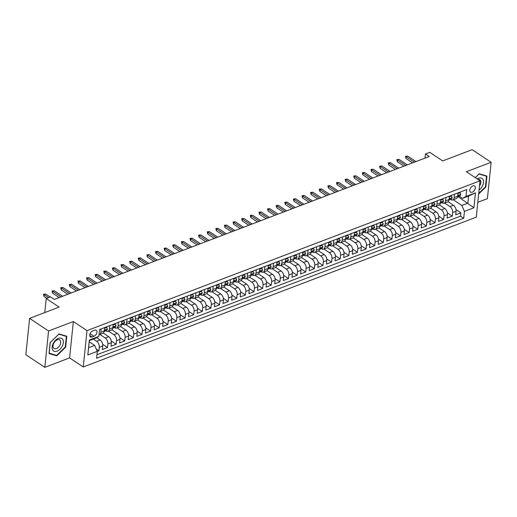 <?xml version="1.0" encoding="UTF-8"?>
<svg xmlns="http://www.w3.org/2000/svg" width="517" height="517" viewBox="0 0 517 517"><rect width="100%" height="100%" fill="white"/><g stroke="black" fill="none" stroke-linecap="round" stroke-linejoin="round"><path stroke-width="0.78" d="M472.874 185.9A3.69 2.262 123.6 0 0 470.076 188.938A3.69 2.262 123.6 0 0 470.509 192.117A3.69 2.262 123.6 0 0 472.228 192.188A3.69 2.262 123.6 0 0 475.026 189.151A3.69 2.262 123.6 0 0 474.593 185.971A3.69 2.262 123.6 0 0 472.874 185.9M477.805 202.302L487.395 198.644L491.15 162.28L472.183 149.665L442.668 160.916L429.769 152.334L425.459 153.976L425.032 158.105M83.25 366.98L476.267 217.179L480.028 180.814L87.005 330.615L83.25 366.98L69.595 357.893L73.349 321.529L48.572 330.977L44.817 367.335L69.595 357.893M44.817 367.335L25.85 354.72L29.605 318.356L59.125 307.104L46.233 298.522L44.779 312.572M48.572 330.977L29.605 318.356M97.274 351.457L98.902 350.836L96.298 349.104M96.582 337.646L100.091 339.986A4.608 2.766 69.1 0 1 102.715 345.931L102.347 349.518L107.517 347.547L102.65 344.309M103.258 333.071L108.706 336.696A4.608 2.766 -110.9 0 1 111.336 342.648L110.968 346.235L116.138 344.264L111.265 341.026M111.879 329.788L117.327 333.413A4.608 2.766 -110.9 0 1 119.957 339.365L119.582 342.952L124.759 340.981L119.886 337.737M120.5 326.505L125.948 330.13A4.608 2.766 -110.9 0 1 128.571 336.076L128.203 339.663L133.373 337.691L128.507 334.454M129.114 323.215L134.562 326.841A4.608 2.766 -110.9 0 1 137.192 332.793L136.824 336.38L141.994 334.409L137.121 331.171M137.735 319.933L143.183 323.558A4.608 2.766 -110.9 0 1 145.813 329.51L145.439 333.097L150.615 331.126L145.742 327.881M146.356 316.65L151.804 320.275A4.608 2.766 -110.9 0 1 154.428 326.221L154.06 329.807L159.23 327.836L154.363 324.598M154.971 313.36L160.419 316.986A4.608 2.766 -110.9 0 1 163.049 322.938L162.681 326.524L167.851 324.553L162.978 321.315M163.592 310.077L169.04 313.703A4.608 2.766 -110.9 0 1 171.67 319.655L171.295 323.241L176.471 321.27L171.599 318.026M172.213 306.794L177.661 310.42A4.608 2.766 -110.9 0 1 180.284 316.365L179.916 319.952L185.086 317.981L180.22 314.743M180.827 303.505L186.275 307.13A4.608 2.766 -110.9 0 1 188.905 313.082L188.537 316.669L193.707 314.698L188.834 311.46M189.448 300.222L194.896 303.847A4.608 2.766 -110.9 0 1 197.526 309.799L197.151 313.386L202.328 311.415L197.455 308.171M198.069 296.939L203.517 300.564A4.608 2.766 -110.9 0 1 206.141 306.51L205.772 310.097L210.942 308.126L206.076 304.888M206.684 293.65L212.132 297.275A4.608 2.766 -110.9 0 1 214.762 303.227L214.393 306.814L219.563 304.843L214.691 301.605M215.305 290.367L220.753 293.992A4.608 2.766 -110.9 0 1 223.383 299.944L223.008 303.531L228.184 301.56L223.312 298.315M223.926 287.084L229.374 290.709A4.608 2.766 -110.9 0 1 231.997 296.655L231.629 300.241L236.799 298.27L231.933 295.033M232.54 283.794L237.988 287.42A4.608 2.766 -110.9 0 1 240.618 293.372L240.25 296.958L245.42 294.987L240.547 291.75M241.161 280.511L246.609 284.137A4.608 2.766 -110.9 0 1 249.239 290.089L248.864 293.675L254.041 291.704L249.168 288.46M249.782 277.228L255.23 280.854A4.608 2.766 -110.9 0 1 257.854 286.799L257.485 290.386L262.655 288.415L257.789 285.177M258.397 273.939L263.844 277.564A4.608 2.766 -110.9 0 1 266.475 283.516L266.106 287.103L271.276 285.132L266.404 281.894M267.018 270.656L272.465 274.281A4.608 2.766 -110.9 0 1 275.096 280.233L274.721 283.82L279.897 281.849L275.025 278.605M275.639 267.373L281.086 270.998A4.608 2.766 -110.9 0 1 283.71 276.944L283.342 280.531L288.512 278.56L283.646 275.322M284.253 264.084L289.701 267.709A4.608 2.766 -110.9 0 1 292.331 273.661L291.963 277.248L297.133 275.277L292.26 272.039M292.874 260.801L298.322 264.426A4.608 2.766 -110.9 0 1 300.952 270.378L300.577 273.965L305.754 271.994L300.881 268.75M301.495 257.518L306.943 261.143A4.608 2.766 -110.9 0 1 309.567 267.089L309.198 270.675L314.368 268.704L309.502 265.467M310.11 254.228L315.557 257.854A4.608 2.766 -110.9 0 1 318.188 263.806L317.819 267.392L322.989 265.421L318.117 262.184M318.731 250.945L324.178 254.571A4.608 2.766 -110.9 0 1 326.809 260.523L326.434 264.109L331.61 262.138L326.738 258.894M327.351 247.662L332.799 251.288A4.608 2.766 -110.9 0 1 335.423 257.233L335.055 260.82L340.225 258.849L335.359 255.611M335.966 244.373L341.414 247.998A4.608 2.766 -110.9 0 1 344.044 253.95L343.676 257.537L348.846 255.566L343.973 252.328M344.587 241.09L350.035 244.715A4.608 2.766 -110.9 0 1 352.665 250.667L352.29 254.254L357.467 252.283L352.594 249.039M353.208 237.807L358.656 241.433A4.608 2.766 -110.9 0 1 361.28 247.378L360.911 250.965L366.081 248.994L361.215 245.756M361.822 234.518L367.27 238.143A4.608 2.766 -110.9 0 1 369.901 244.095L369.532 247.682L374.702 245.711L369.829 242.473M370.443 231.235L375.891 234.86A4.608 2.766 -110.9 0 1 378.522 240.812L378.147 244.399L383.323 242.428L378.45 239.184M379.064 227.952L384.512 231.577A4.608 2.766 -110.9 0 1 387.136 237.523L386.768 241.109L391.938 239.138L387.071 235.901M387.679 224.662L393.127 228.288A4.608 2.766 -110.9 0 1 395.757 234.24L395.389 237.826L400.559 235.855L395.686 232.618M396.3 221.379L401.748 225.005A4.608 2.766 -110.9 0 1 404.378 230.957L404.003 234.544L409.18 232.572L404.307 229.328M404.921 218.09L410.369 221.722A4.608 2.766 -110.9 0 1 412.993 227.667L412.624 231.254L417.794 229.283L412.928 226.045M413.535 214.807L418.983 218.433A4.608 2.766 -110.9 0 1 421.613 224.384L421.245 227.971L426.415 226L421.542 222.762M422.156 211.524L427.604 215.15A4.608 2.766 -110.9 0 1 430.234 221.102L429.86 224.688L435.036 222.717L430.163 219.473M430.777 208.235L436.225 211.867A4.608 2.766 -110.9 0 1 438.849 217.812L438.481 221.399L443.651 219.428L438.784 216.19M439.392 204.952L444.84 208.577A4.608 2.766 -110.9 0 1 447.47 214.529L447.102 218.116L452.272 216.145L447.399 212.907M454.54 194.211L454.184 197.617A4.608 2.766 69.1 0 1 452.795 199.911A4.608 2.766 69.1 0 1 450.746 199.53L450.533 199.388M445.919 197.494L445.564 200.906A4.608 2.766 69.1 0 1 444.174 203.194A4.608 2.766 69.1 0 1 442.125 202.819L441.912 202.677M437.298 200.783L436.949 204.189A4.608 2.766 69.1 0 1 435.553 206.477A4.608 2.766 69.1 0 1 433.504 206.102L433.298 205.96M428.683 204.066L428.328 207.472A4.608 2.766 69.1 0 1 426.939 209.766A4.608 2.766 69.1 0 1 424.89 209.385L424.677 209.249M420.062 207.349L419.707 210.762A4.608 2.766 69.1 0 1 418.318 213.049A4.608 2.766 69.1 0 1 416.269 212.674L416.056 212.532M411.442 210.639L411.093 214.044A4.608 2.766 69.1 0 1 409.697 216.332A4.608 2.766 69.1 0 1 407.648 215.957L407.441 215.815M402.827 213.922L402.472 217.327A4.608 2.766 69.1 0 1 401.082 219.622A4.608 2.766 69.1 0 1 399.034 219.24L398.82 219.105M394.206 217.205L393.851 220.617A4.608 2.766 69.1 0 1 392.461 222.905A4.608 2.766 69.1 0 1 390.413 222.53L390.199 222.388M385.585 220.494L385.236 223.9A4.608 2.766 69.1 0 1 383.84 226.188A4.608 2.766 69.1 0 1 381.792 225.813L381.585 225.67M376.971 223.777L376.615 227.183A4.608 2.766 69.1 0 1 375.226 229.477A4.608 2.766 69.1 0 1 373.177 229.096L372.964 228.96M368.35 227.06L367.994 230.472A4.608 2.766 69.1 0 1 366.605 232.76A4.608 2.766 69.1 0 1 364.556 232.385L364.343 232.243M359.729 230.349L359.38 233.755A4.608 2.766 69.1 0 1 357.984 236.043A4.608 2.766 69.1 0 1 355.935 235.668L355.728 235.526M351.114 233.632L350.759 237.038A4.608 2.766 69.1 0 1 349.369 239.332A4.608 2.766 69.1 0 1 347.321 238.951L347.107 238.815M342.493 236.915L342.138 240.327A4.608 2.766 69.1 0 1 340.748 242.615A4.608 2.766 69.1 0 1 338.7 242.24L338.486 242.098M333.872 240.205L333.523 243.61A4.608 2.766 69.1 0 1 332.127 245.898A4.608 2.766 69.1 0 1 330.079 245.523L329.872 245.381M325.258 243.488L324.902 246.893A4.608 2.766 69.1 0 1 323.513 249.188A4.608 2.766 69.1 0 1 321.464 248.806L321.251 248.671M316.637 246.771L316.281 250.183A4.608 2.766 69.1 0 1 314.892 252.47A4.608 2.766 69.1 0 1 312.843 252.096L312.63 251.953M308.016 250.06L307.667 253.466A4.608 2.766 69.1 0 1 306.271 255.753A4.608 2.766 69.1 0 1 304.222 255.379L304.015 255.236M299.401 253.343L299.046 256.749A4.608 2.766 69.1 0 1 297.656 259.043A4.608 2.766 69.1 0 1 295.608 258.662L295.394 258.526M290.78 256.626L290.425 260.038A4.608 2.766 69.1 0 1 289.035 262.326A4.608 2.766 69.1 0 1 286.987 261.951L286.773 261.809M282.159 259.915L281.81 263.321A4.608 2.766 69.1 0 1 280.414 265.609A4.608 2.766 69.1 0 1 278.366 265.234L278.159 265.092M273.545 263.198L273.189 266.604A4.608 2.766 69.1 0 1 271.8 268.898A4.608 2.766 69.1 0 1 269.751 268.517L269.538 268.381M264.924 266.481L264.568 269.893A4.608 2.766 69.1 0 1 263.179 272.181A4.608 2.766 69.1 0 1 261.13 271.806L260.917 271.664M256.303 269.771L255.954 273.176A4.608 2.766 69.1 0 1 254.558 275.464A4.608 2.766 69.1 0 1 252.509 275.089L252.302 274.947M247.688 273.054L247.333 276.459A4.608 2.766 69.1 0 1 245.943 278.753A4.608 2.766 69.1 0 1 243.895 278.372L243.681 278.236M239.067 276.337L238.712 279.749A4.608 2.766 69.1 0 1 237.322 282.036A4.608 2.766 69.1 0 1 235.274 281.662L235.061 281.519M230.446 279.626L230.097 283.032A4.608 2.766 69.1 0 1 228.701 285.319A4.608 2.766 69.1 0 1 226.653 284.945L226.446 284.802M221.832 282.909L221.476 286.315A4.608 2.766 69.1 0 1 220.087 288.609A4.608 2.766 69.1 0 1 218.038 288.228L217.825 288.092M213.211 286.192L212.855 289.604A4.608 2.766 69.1 0 1 211.466 291.892A4.608 2.766 69.1 0 1 209.417 291.517L209.204 291.375M204.59 289.481L204.241 292.887A4.608 2.766 69.1 0 1 202.845 295.175A4.608 2.766 69.1 0 1 200.796 294.8L200.59 294.658M195.975 292.764L195.62 296.17A4.608 2.766 69.1 0 1 194.23 298.464A4.608 2.766 69.1 0 1 192.182 298.083L191.969 297.947M187.354 296.047L186.999 299.459A4.608 2.766 69.1 0 1 185.609 301.747A4.608 2.766 69.1 0 1 183.561 301.372L183.348 301.23M178.733 299.337L178.384 302.742A4.608 2.766 69.1 0 1 176.988 305.03A4.608 2.766 69.1 0 1 174.94 304.655L174.733 304.513M170.119 302.619L169.763 306.025A4.608 2.766 69.1 0 1 168.374 308.319A4.608 2.766 69.1 0 1 166.325 307.938L166.112 307.802M161.498 305.902L161.142 309.315A4.608 2.766 69.1 0 1 159.753 311.602A4.608 2.766 69.1 0 1 157.704 311.228L157.491 311.085M152.877 309.192L152.528 312.598A4.608 2.766 69.1 0 1 151.132 314.885A4.608 2.766 69.1 0 1 149.083 314.51L148.877 314.368M144.262 312.475L143.907 315.881A4.608 2.766 69.1 0 1 142.518 318.175A4.608 2.766 69.1 0 1 140.469 317.793L140.256 317.658M135.641 315.758L135.286 319.17A4.608 2.766 69.1 0 1 133.897 321.458A4.608 2.766 69.1 0 1 131.848 321.083L131.635 320.941M127.02 319.047L126.671 322.453A4.608 2.766 69.1 0 1 125.276 324.741A4.608 2.766 69.1 0 1 123.227 324.366L123.02 324.224M118.406 322.33L118.05 325.742A4.608 2.766 69.1 0 1 116.661 328.03A4.608 2.766 69.1 0 1 114.612 327.649L114.399 327.513M109.785 325.613L109.43 329.025A4.608 2.766 69.1 0 1 108.04 331.313A4.608 2.766 69.1 0 1 105.991 330.938L105.778 330.796M46.233 298.522L50.543 296.881L54.33 299.401L429.252 156.496L425.459 153.976M92.058 337L93.958 336.276A3.574 2.191 123.6 0 0 96.666 333.329A3.574 2.191 123.6 0 0 96.252 330.253A3.574 2.191 123.6 0 0 94.585 330.182L92.692 330.906A3.574 2.191 123.6 0 0 89.977 333.846A3.574 2.191 123.6 0 0 90.397 336.929A3.574 2.191 123.6 0 0 92.058 337L89.687 335.417M462.547 198.366L465.991 196.454L466.702 189.577L99.542 329.523L98.831 336.399L95.386 338.312L89.357 340.613L88.62 347.689L94.656 345.388L97.286 351.34L96.576 358.216L463.736 218.271L464.447 211.395L461.817 205.443L467.853 203.142L468.583 196.066L462.547 198.366L459.154 196.105M465.991 196.454L475.472 192.841L473.927 207.782L464.447 211.395M97.286 351.34L87.806 354.953L89.351 340.012L98.831 336.399M444.626 203.019L450.016 206.606A4.608 2.766 69.1 0 1 452.64 212.558L452.272 216.145M448.013 201.669L453.461 205.294L450.016 206.606M436.005 206.309L441.395 209.896A4.608 2.766 69.1 0 1 444.025 215.841L443.651 219.428M427.385 209.592L432.774 213.178A4.608 2.766 69.1 0 1 435.404 219.13L435.036 222.717M418.77 212.875L424.16 216.461A4.608 2.766 69.1 0 1 426.784 222.413L426.415 226M410.149 216.164L415.539 219.751A4.608 2.766 69.1 0 1 418.169 225.696L417.794 229.283M401.528 219.447L406.918 223.034A4.608 2.766 69.1 0 1 409.548 228.986L409.18 232.572M392.914 222.73L398.303 226.317A4.608 2.766 69.1 0 1 400.927 232.269L400.559 235.855M384.293 226.019L389.682 229.606A4.608 2.766 69.1 0 1 392.313 235.552L391.938 239.138M375.672 229.302L381.061 232.889A4.608 2.766 69.1 0 1 383.692 238.841L383.323 242.428M367.057 232.585L372.447 236.172A4.608 2.766 69.1 0 1 375.071 242.124L374.702 245.711M358.436 235.875L363.826 239.461A4.608 2.766 69.1 0 1 366.456 245.407L366.081 248.994M349.815 239.158L355.205 242.744A4.608 2.766 69.1 0 1 357.835 248.696L357.467 252.283M341.201 242.441L346.59 246.027A4.608 2.766 69.1 0 1 349.214 251.979L348.846 255.566M332.58 245.73L337.969 249.317A4.608 2.766 69.1 0 1 340.6 255.262L340.225 258.849M323.959 249.013L329.348 252.6A4.608 2.766 69.1 0 1 331.979 258.552L331.61 262.138M315.344 252.296L320.734 255.883A4.608 2.766 69.1 0 1 323.358 261.835L322.989 265.421M306.723 255.585L312.113 259.172A4.608 2.766 69.1 0 1 314.743 265.118L314.368 268.704M298.102 258.868L303.492 262.455A4.608 2.766 69.1 0 1 306.122 268.407L305.754 271.994M289.488 262.151L294.877 265.738A4.608 2.766 69.1 0 1 297.501 271.69L297.133 275.277M280.867 265.441L286.256 269.027A4.608 2.766 69.1 0 1 288.887 274.973L288.512 278.56M272.246 268.724L277.635 272.31A4.608 2.766 69.1 0 1 280.266 278.262L279.897 281.849M263.631 272.007L269.021 275.593A4.608 2.766 69.1 0 1 271.645 281.545L271.276 285.132M255.01 275.296L260.4 278.883A4.608 2.766 69.1 0 1 263.03 284.828L262.655 288.415M246.389 278.579L251.779 282.166A4.608 2.766 69.1 0 1 254.409 288.118L254.041 291.704M237.775 281.862L243.164 285.449A4.608 2.766 69.1 0 1 245.788 291.401L245.42 294.987M229.154 285.151L234.544 288.738A4.608 2.766 69.1 0 1 237.174 294.684L236.799 298.27M220.533 288.434L225.923 292.021A4.608 2.766 69.1 0 1 228.553 297.973L228.184 301.56M211.918 291.717L217.308 295.304A4.608 2.766 69.1 0 1 219.932 301.256L219.563 304.843M203.297 295.007L208.687 298.593A4.608 2.766 69.1 0 1 211.317 304.539L210.942 308.126M194.676 298.29L200.066 301.876A4.608 2.766 69.1 0 1 202.696 307.828L202.328 311.415M186.062 301.573L191.452 305.159A4.608 2.766 69.1 0 1 194.075 311.111L193.707 314.698M177.441 304.862L182.831 308.449A4.608 2.766 69.1 0 1 185.461 314.394L185.086 317.981M168.82 308.145L174.21 311.732A4.608 2.766 69.1 0 1 176.84 317.684L176.471 321.27M160.205 311.428L165.595 315.015A4.608 2.766 69.1 0 1 168.219 320.967L167.851 324.553M151.584 314.717L156.974 318.304A4.608 2.766 69.1 0 1 159.604 324.249L159.23 327.836M142.963 318L148.353 321.587A4.608 2.766 69.1 0 1 150.983 327.539L150.615 331.126M134.349 321.283L139.739 324.87A4.608 2.766 69.1 0 1 142.362 330.822L141.994 334.409M125.728 324.573L131.118 328.159A4.608 2.766 69.1 0 1 133.748 334.105L133.373 337.691M117.107 327.856L122.497 331.442A4.608 2.766 69.1 0 1 125.127 337.394L124.759 340.981M108.492 331.138L113.882 334.725A4.608 2.766 69.1 0 1 116.506 340.677L116.138 344.264M99.871 334.428L105.261 338.015A4.608 2.766 69.1 0 1 107.891 343.96L107.517 347.547M93.331 339.094L96.64 341.298A4.608 2.766 69.1 0 1 99.27 347.25L98.902 350.836M96.931 354.746L460.55 216.151L460.893 212.862L456.02 209.618M453.461 205.294A4.608 2.766 -110.9 0 1 456.091 211.246L455.716 214.833L460.893 212.862M104.615 327.584L104.26 330.996A4.608 2.766 69.1 0 1 102.87 333.284L99.419 334.596A4.608 2.766 69.1 0 1 99.005 334.699M101.164 328.902L100.815 332.308A4.608 2.766 69.1 0 1 99.419 334.596M108.04 331.313L111.485 330.001A4.608 2.766 -110.9 0 0 112.88 327.713L113.229 324.301M116.661 328.03L120.106 326.712A4.608 2.766 -110.9 0 0 121.501 324.424L121.85 321.018M125.276 324.741L128.727 323.429A4.608 2.766 -110.9 0 0 130.116 321.141L130.471 317.729M133.897 321.458L137.341 320.146A4.608 2.766 -110.9 0 0 138.737 317.858L139.086 314.446M142.518 318.175L145.962 316.856A4.608 2.766 -110.9 0 0 147.358 314.569L147.707 311.163M151.132 314.885L154.583 313.573A4.608 2.766 -110.9 0 0 155.972 311.286L156.328 307.873M159.753 311.602L163.198 310.29A4.608 2.766 -110.9 0 0 164.593 307.996L164.942 304.591M168.374 308.319L171.818 307.001A4.608 2.766 -110.9 0 0 173.214 304.713L173.563 301.308M176.988 305.03L180.439 303.718A4.608 2.766 -110.9 0 0 181.829 301.43L182.184 298.018M185.609 301.747L189.054 300.435A4.608 2.766 -110.9 0 0 190.45 298.141L190.799 294.735M194.23 298.464L197.675 297.146A4.608 2.766 -110.9 0 0 199.071 294.858L199.42 291.452M202.845 295.175L206.296 293.863A4.608 2.766 -110.9 0 0 207.685 291.575L208.041 288.163M211.466 291.892L214.91 290.58A4.608 2.766 -110.9 0 0 216.306 288.286L216.655 284.88M220.087 288.609L223.531 287.29A4.608 2.766 -110.9 0 0 224.927 285.003L225.276 281.597M228.701 285.319L232.152 284.007A4.608 2.766 -110.9 0 0 233.542 281.72L233.897 278.308M237.322 282.036L240.767 280.725A4.608 2.766 -110.9 0 0 242.163 278.43L242.512 275.025M245.943 278.753L249.388 277.435A4.608 2.766 -110.9 0 0 250.784 275.147L251.133 271.742M254.558 275.464L258.009 274.152A4.608 2.766 -110.9 0 0 259.398 271.864L259.754 268.452M263.179 272.181L266.623 270.869A4.608 2.766 -110.9 0 0 268.019 268.575L268.368 265.169M271.8 268.898L275.244 267.58A4.608 2.766 -110.9 0 0 276.64 265.292L276.989 261.886M280.414 265.609L283.865 264.297A4.608 2.766 -110.9 0 0 285.255 262.009L285.61 258.597M289.035 262.326L292.48 261.014A4.608 2.766 -110.9 0 0 293.876 258.72L294.225 255.314M297.656 259.043L301.101 257.724A4.608 2.766 -110.9 0 0 302.497 255.437L302.846 252.031M306.271 255.753L309.722 254.442A4.608 2.766 -110.9 0 0 311.111 252.154L311.467 248.742M314.892 252.47L318.336 251.159A4.608 2.766 -110.9 0 0 319.732 248.864L320.081 245.459M323.513 249.188L326.957 247.869A4.608 2.766 -110.9 0 0 328.353 245.581L328.702 242.176M332.127 245.898L335.578 244.586A4.608 2.766 -110.9 0 0 336.968 242.299L337.323 238.886M340.748 242.615L344.193 241.303A4.608 2.766 -110.9 0 0 345.589 239.009L345.938 235.603M349.369 239.332L352.814 238.014A4.608 2.766 -110.9 0 0 354.21 235.726L354.559 232.32M357.984 236.043L361.435 234.731A4.608 2.766 -110.9 0 0 362.824 232.443L363.18 229.031M366.605 232.76L370.056 231.448A4.608 2.766 -110.9 0 0 371.445 229.154L371.794 225.748M375.226 229.477L378.67 228.159A4.608 2.766 -110.9 0 0 380.066 225.871L380.415 222.465M383.84 226.188L387.291 224.876A4.608 2.766 -110.9 0 0 388.681 222.588L389.036 219.176M392.461 222.905L395.912 221.593A4.608 2.766 -110.9 0 0 397.302 219.298L397.651 215.893M401.082 219.622L404.527 218.303A4.608 2.766 -110.9 0 0 405.923 216.016L406.272 212.61M409.697 216.332L413.148 215.02A4.608 2.766 -110.9 0 0 414.537 212.733L414.892 209.32M418.318 213.049L421.769 211.737A4.608 2.766 -110.9 0 0 423.158 209.443L423.507 206.037M426.939 209.766L430.383 208.448A4.608 2.766 -110.9 0 0 431.779 206.16L432.128 202.754M435.553 206.477L439.004 205.165A4.608 2.766 -110.9 0 0 440.394 202.877L440.749 199.465M444.174 203.194L447.625 201.882A4.608 2.766 -110.9 0 0 449.014 199.588L449.363 196.182M452.795 199.911L456.24 198.593A4.608 2.766 -110.9 0 0 457.635 196.305L457.984 192.899M89.234 341.782L94.656 345.388M73.349 321.529L87.005 330.615M491.15 162.28L466.373 171.728L480.028 180.814M457.92 196.531L473.927 207.782M453.241 199.736L461.817 205.443M460.55 216.151L463.736 218.271M89.357 340.613L89.351 340.012M88.62 347.689L87.806 354.953M475.472 192.841L468.583 196.066M56.767 355.838L65.653 347.191L66.783 336.237L59.028 333.937L50.149 342.577L49.018 353.531L56.767 355.838L55.662 355.101M478.664 194.004L485.818 187.038L486.949 176.09L479.201 173.783L475.246 177.635M65.265 346.933L65.653 347.191M485.431 186.786L485.818 187.038M48.604 297.618L44.152 294.658L43.971 296.428L43.473 294.263L44.152 294.658L45.703 294.063L50.155 297.023M43.971 296.428L46.795 298.303M43.473 294.263L45.703 294.063M58.408 338.396A7.49 4.588 123.6 0 0 52.146 346.92A7.49 4.588 123.6 0 0 57.09 351.172A7.49 4.588 123.6 0 0 63.352 342.648A7.49 4.588 123.6 0 0 58.408 338.396M57.303 339.811A5.131 3.141 123.6 0 0 53.413 344.038A5.131 3.141 123.6 0 0 54.007 348.458A5.131 3.141 123.6 0 0 56.398 348.561A5.131 3.141 123.6 0 0 60.289 344.335A5.131 3.141 123.6 0 0 59.688 339.915A5.131 3.141 123.6 0 0 57.303 339.811M65.258 347.017L56.65 355.392L49.141 353.163L50.239 342.551L58.841 334.176L66.35 336.405L65.258 347.017M65.549 335.876L66.35 336.405M479.078 190.01A7.49 4.588 123.6 0 0 482.439 185.978A7.49 4.588 123.6 0 0 482.788 179.089A7.49 4.588 123.6 0 0 477.217 178.94M479.492 185.984A5.131 3.141 123.6 0 0 480.112 184.957A5.131 3.141 123.6 0 0 479.86 179.767A5.131 3.141 123.6 0 0 478.038 179.496M485.721 175.722L486.523 176.258L485.424 186.87L478.729 193.39M475.278 177.654L479.013 174.022L486.523 176.258M104.544 328.263L106.735 327.429L107.394 329.064A3.057 1.829 69.1 0 1 106.476 330.531L104.835 331.158A3.057 1.829 -110.9 0 0 105.584 330.363L105.526 330.033M104.266 331.229L104.415 331.229A3.057 1.829 -110.9 0 0 104.835 331.158M105.138 330.066L105.584 330.363L104.55 330.757A3.057 1.829 69.1 0 1 104.227 331.268M61.012 296.855L52.773 291.375L52.592 293.139L52.088 290.981L52.773 291.375L54.324 290.78L62.563 296.267M52.592 293.139L59.209 297.546M52.088 290.981L54.324 290.78M106.735 327.429L106.114 327.015M113.165 324.973L115.356 324.14L116.008 325.781A3.057 1.829 69.1 0 1 115.097 327.248L113.456 327.868A3.057 1.829 -110.9 0 0 114.205 327.08L114.147 326.75M112.88 327.94L113.029 327.946A3.057 1.829 -110.9 0 0 113.456 327.868M113.759 326.776L114.205 327.08L113.171 327.474A3.057 1.829 69.1 0 1 112.842 327.985M69.633 293.572L61.394 288.085L61.206 289.856L60.709 287.691L61.394 288.085L62.945 287.497L71.184 292.977M61.206 289.856L67.824 294.257M60.709 287.691L62.945 287.497M115.356 324.14L114.735 323.732M121.779 321.69L123.97 320.857L124.629 322.492A3.057 1.829 69.1 0 1 123.712 323.959L122.077 324.586A3.057 1.829 -110.9 0 0 122.82 323.791L122.768 323.468M121.501 324.657L121.65 324.657A3.057 1.829 -110.9 0 0 122.077 324.586M122.374 323.493L122.82 323.791L121.786 324.185A3.057 1.829 69.1 0 1 121.463 324.695M78.248 290.283L70.008 284.802L69.827 286.573L69.33 284.408L70.008 284.802L71.559 284.208L79.805 289.694M69.827 286.573L76.445 290.974M69.33 284.408L71.559 284.208M123.97 320.857L123.35 320.443M130.4 318.407L132.591 317.574L133.25 319.209A3.057 1.829 69.1 0 1 132.333 320.676L130.691 321.303A3.057 1.829 -110.9 0 0 131.441 320.508L131.383 320.178M130.122 321.374L130.271 321.374A3.057 1.829 -110.9 0 0 130.691 321.303M130.995 320.21L131.441 320.508L130.407 320.902A3.057 1.829 69.1 0 1 130.084 321.412M86.869 287L78.629 281.519L78.448 283.284L77.944 281.125L78.629 281.519L80.18 280.925L88.42 286.412M78.448 283.284L85.066 287.691M77.944 281.125L80.18 280.925M132.591 317.574L131.971 317.16M139.021 315.118L141.212 314.284L141.865 315.926A3.057 1.829 69.1 0 1 140.954 317.393L139.312 318.013A3.057 1.829 -110.9 0 0 140.062 317.225L140.004 316.895M138.737 318.084L138.886 318.091A3.057 1.829 -110.9 0 0 139.312 318.013M139.616 316.921L140.062 317.225L139.028 317.619A3.057 1.829 69.1 0 1 138.698 318.129M95.49 283.717L87.25 278.23L87.063 280.001L86.565 277.836L87.25 278.23L88.801 277.642L97.041 283.122M87.063 280.001L93.68 284.402M86.565 277.836L88.801 277.642M141.212 314.284L140.592 313.877M147.636 311.835L149.827 311.001L150.486 312.636A3.057 1.829 69.1 0 1 149.568 314.103L147.933 314.73A3.057 1.829 -110.9 0 0 148.676 313.935L148.625 313.612M147.358 314.801L147.507 314.801A3.057 1.829 -110.9 0 0 147.933 314.73M148.23 313.638L148.676 313.935L147.642 314.33A3.057 1.829 69.1 0 1 147.319 314.84M104.104 280.427L95.865 274.947L95.684 276.718L95.186 274.553L95.865 274.947L97.416 274.353L105.662 279.839M95.684 276.718L102.301 281.119M95.186 274.553L97.416 274.353M149.827 311.001L149.206 310.588M156.257 308.552L158.448 307.718L159.107 309.353A3.057 1.829 69.1 0 1 158.189 310.82L156.548 311.447A3.057 1.829 -110.9 0 0 157.297 310.652L157.239 310.323M155.979 311.518L156.128 311.518A3.057 1.829 -110.9 0 0 156.548 311.447M156.851 310.355L157.297 310.652L156.263 311.047A3.057 1.829 69.1 0 1 155.94 311.557M112.725 277.144L104.486 271.664L104.305 273.428L103.801 271.27L104.486 271.664L106.037 271.07L114.276 276.556M104.305 273.428L110.922 277.836M103.801 271.27L106.037 271.07M158.448 307.718L157.827 307.305M164.878 305.263L167.069 304.429L167.721 306.07A3.057 1.829 69.1 0 1 166.81 307.537L165.169 308.158A3.057 1.829 -110.9 0 0 165.918 307.369L165.86 307.04M164.593 308.229L164.742 308.235A3.057 1.829 -110.9 0 0 165.169 308.158M165.472 307.066L165.918 307.369L164.884 307.764A3.057 1.829 69.1 0 1 164.555 308.274M121.346 273.861L113.107 268.375L112.919 270.145L112.422 267.98L113.107 268.375L114.658 267.787L122.897 273.267M112.919 270.145L119.537 274.546M112.422 267.98L114.658 267.787M167.069 304.429L166.448 304.022M173.492 301.98L175.683 301.146L176.342 302.781A3.057 1.829 69.1 0 1 175.425 304.248L173.79 304.875A3.057 1.829 -110.9 0 0 174.533 304.08L174.481 303.757M173.214 304.946L173.363 304.946A3.057 1.829 -110.9 0 0 173.79 304.875M174.087 303.783L174.533 304.08L173.499 304.474A3.057 1.829 69.1 0 1 173.176 304.985M129.961 270.572L121.721 265.092L121.54 266.862L121.043 264.698L121.721 265.092L123.272 264.497L131.518 269.984M121.54 266.862L128.158 271.263M121.043 264.698L123.272 264.497M175.683 301.146L175.063 300.732M182.113 298.697L184.304 297.863L184.963 299.498A3.057 1.829 69.1 0 1 184.046 300.965L182.404 301.592A3.057 1.829 -110.9 0 0 183.154 300.797L183.096 300.467M181.835 301.663L181.984 301.663A3.057 1.829 -110.9 0 0 182.404 301.592M182.708 300.5L183.154 300.797L182.12 301.191A3.057 1.829 69.1 0 1 181.797 301.702M138.582 267.289L130.342 261.809L130.161 263.573L129.657 261.408L130.342 261.809L131.893 261.214L140.133 266.701M130.161 263.573L136.779 267.98M129.657 261.408L131.893 261.214M184.304 297.863L183.684 297.449M190.734 295.407L192.925 294.574L193.578 296.215A3.057 1.829 69.1 0 1 192.667 297.682L191.025 298.303A3.057 1.829 -110.9 0 0 191.775 297.514L191.717 297.185M190.45 298.374L190.599 298.38A3.057 1.829 -110.9 0 0 191.025 298.303M191.329 297.21L191.775 297.514L190.741 297.908A3.057 1.829 69.1 0 1 190.411 298.419M147.203 264.006L138.963 258.519L138.776 260.29L138.278 258.125L138.963 258.519L140.514 257.931L148.754 263.411M138.776 260.29L145.393 264.691M138.278 258.125L140.514 257.931M192.925 294.574L192.305 294.167M199.349 292.124L201.54 291.291L202.199 292.926A3.057 1.829 69.1 0 1 201.281 294.393L199.646 295.02A3.057 1.829 -110.9 0 0 200.389 294.225L200.338 293.895M199.071 295.091L199.219 295.091A3.057 1.829 -110.9 0 0 199.646 295.02M199.943 293.927L200.389 294.225L199.355 294.619A3.057 1.829 69.1 0 1 199.032 295.129M155.817 260.717L147.578 255.236L147.397 257.007L146.899 254.842L147.578 255.236L149.129 254.642L157.375 260.129M147.397 257.007L154.014 261.408M146.899 254.842L149.129 254.642M201.54 291.291L200.919 290.877M207.97 288.841L210.16 288.008L210.82 289.643A3.057 1.829 69.1 0 1 209.902 291.11L208.267 291.737A3.057 1.829 -110.9 0 0 209.01 290.942L208.952 290.612M207.692 291.808L207.84 291.808A3.057 1.829 -110.9 0 0 208.267 291.737M208.564 290.644L209.01 290.942L207.976 291.336A3.057 1.829 69.1 0 1 207.653 291.846M164.438 257.434L156.199 251.953L156.018 253.718L155.514 251.553L156.199 251.953L157.75 251.359L165.989 256.846M156.018 253.718L162.635 258.125M155.514 251.553L157.75 251.359M210.16 288.008L209.54 287.594M216.591 285.552L218.781 284.718L219.434 286.353A3.057 1.829 69.1 0 1 218.523 287.827L216.882 288.447A3.057 1.829 -110.9 0 0 217.631 287.659L217.573 287.329M216.306 288.518L216.455 288.525A3.057 1.829 -110.9 0 0 216.882 288.447M217.185 287.355L217.631 287.659L216.597 288.053A3.057 1.829 69.1 0 1 216.268 288.564M173.059 254.151L164.82 248.664L164.632 250.435L164.135 248.27L164.82 248.664L166.371 248.076L174.61 253.556M164.632 250.435L171.25 254.836M164.135 248.27L166.371 248.076M218.781 284.718L218.161 284.311M225.205 282.269L227.396 281.435L228.055 283.07A3.057 1.829 69.1 0 1 227.137 284.537L225.502 285.164A3.057 1.829 -110.9 0 0 226.246 284.369L226.194 284.04M224.927 285.235L225.076 285.235A3.057 1.829 -110.9 0 0 225.502 285.164M225.8 284.072L226.246 284.369L225.212 284.764A3.057 1.829 69.1 0 1 224.889 285.274M181.674 250.861L173.434 245.381L173.253 247.152L172.756 244.987L173.434 245.381L174.985 244.787L183.231 250.273M173.253 247.152L179.871 251.553M172.756 244.987L174.985 244.787M227.396 281.435L226.782 281.022M233.826 278.986L236.017 278.152L236.676 279.787A3.057 1.829 69.1 0 1 235.758 281.254L234.123 281.875A3.057 1.829 -110.9 0 0 234.867 281.086L234.808 280.757M233.548 281.952L233.697 281.952A3.057 1.829 -110.9 0 0 234.123 281.875M234.421 280.789L234.867 281.086L233.833 281.481A3.057 1.829 69.1 0 1 233.51 281.991M190.295 247.578L182.055 242.098L181.874 243.862L181.37 241.697L182.055 242.098L183.606 241.504L191.846 246.99M181.874 243.862L188.492 248.27M181.37 241.697L183.606 241.504M236.017 278.152L235.397 277.739M242.447 275.697L244.638 274.863L245.291 276.498A3.057 1.829 69.1 0 1 244.379 277.972L242.738 278.592A3.057 1.829 -110.9 0 0 243.488 277.803L243.429 277.474M242.163 278.663L242.311 278.669A3.057 1.829 -110.9 0 0 242.738 278.592M243.042 277.5L243.488 277.803L242.454 278.198A3.057 1.829 69.1 0 1 242.124 278.708M198.916 244.295L190.676 238.809L190.489 240.579L189.991 238.415L190.676 238.809L192.227 238.221L200.467 243.701M190.489 240.579L197.106 244.98M189.991 238.415L192.227 238.221M244.638 274.863L244.018 274.449M251.062 272.414L253.252 271.58L253.912 273.215A3.057 1.829 69.1 0 1 252.994 274.682L251.359 275.309A3.057 1.829 -110.9 0 0 252.102 274.514L252.05 274.184M250.784 275.38L250.932 275.38A3.057 1.829 -110.9 0 0 251.359 275.309M251.656 274.217L252.102 274.514L251.068 274.908A3.057 1.829 69.1 0 1 250.745 275.419M207.53 241.006L199.291 235.526L199.11 237.297L198.612 235.132L199.291 235.526L200.842 234.931L209.088 240.418M199.11 237.297L205.727 241.697M198.612 235.132L200.842 234.931M253.252 271.58L252.639 271.166M259.683 269.131L261.873 268.297L262.533 269.932A3.057 1.829 69.1 0 1 261.615 271.399L259.98 272.02A3.057 1.829 -110.9 0 0 260.723 271.231L260.665 270.902M259.405 272.097L259.553 272.097A3.057 1.829 -110.9 0 0 259.98 272.02M260.277 270.934L260.723 271.231L259.689 271.625A3.057 1.829 69.1 0 1 259.366 272.136M216.151 237.723L207.912 232.243L207.731 234.007L207.227 231.842L207.912 232.243L209.463 231.648L217.702 237.135M207.731 234.007L214.348 238.415M207.227 231.842L209.463 231.648M261.873 268.297L261.253 267.884M268.304 265.841L270.494 265.008L271.147 266.643A3.057 1.829 69.1 0 1 270.236 268.116L268.594 268.737A3.057 1.829 -110.9 0 0 269.344 267.942L269.286 267.619M268.019 268.808L268.168 268.814A3.057 1.829 -110.9 0 0 268.594 268.737M268.898 267.644L269.344 267.942L268.31 268.336A3.057 1.829 69.1 0 1 267.98 268.853M224.772 234.44L216.533 228.953L216.345 230.724L215.847 228.559L216.533 228.953L218.084 228.365L226.323 233.846M216.345 230.724L222.963 235.125M215.847 228.559L218.084 228.365M270.494 265.008L269.874 264.594M276.918 262.558L279.109 261.725L279.768 263.36A3.057 1.829 69.1 0 1 278.85 264.827L277.215 265.454A3.057 1.829 -110.9 0 0 277.959 264.659L277.907 264.329M276.64 265.525L276.789 265.525A3.057 1.829 -110.9 0 0 277.215 265.454M277.513 264.361L277.959 264.659L276.925 265.053A3.057 1.829 69.1 0 1 276.601 265.564M233.387 231.151L225.147 225.67L224.966 227.441L224.468 225.276L225.147 225.67L226.698 225.076L234.944 230.563M224.966 227.441L231.584 231.842M224.468 225.276L226.698 225.076M279.109 261.725L278.495 261.311M285.539 259.275L287.73 258.442L288.389 260.077A3.057 1.829 69.1 0 1 287.471 261.544L285.836 262.164A3.057 1.829 -110.9 0 0 286.58 261.376L286.521 261.046M285.261 262.242L285.41 262.242A3.057 1.829 -110.9 0 0 285.836 262.164M286.134 261.079L286.58 261.376L285.546 261.77A3.057 1.829 69.1 0 1 285.222 262.281M242.008 227.868L233.768 222.388L233.587 224.152L233.083 221.987L233.768 222.388L235.319 221.793L243.559 227.28M233.587 224.152L240.205 228.559M233.083 221.987L235.319 221.793M287.73 258.442L287.109 258.028M294.16 255.986L296.351 255.152L297.004 256.787A3.057 1.829 69.1 0 1 296.092 258.261L294.451 258.881A3.057 1.829 -110.9 0 0 295.201 258.086L295.142 257.763M293.876 258.952L294.024 258.959A3.057 1.829 -110.9 0 0 294.451 258.881M294.755 257.789L295.201 258.086L294.167 258.481A3.057 1.829 69.1 0 1 293.837 258.998M250.629 224.585L242.389 219.098L242.202 220.869L241.704 218.704L242.389 219.098L243.94 218.51L252.18 223.99M242.202 220.869L248.819 225.27M241.704 218.704L243.94 218.51M296.351 255.152L295.73 254.739M302.775 252.703L304.965 251.869L305.625 253.504A3.057 1.829 69.1 0 1 304.707 254.971L303.072 255.598A3.057 1.829 -110.9 0 0 303.815 254.803L303.763 254.474M302.497 255.669L302.645 255.669A3.057 1.829 -110.9 0 0 303.072 255.598M303.369 254.506L303.815 254.803L302.781 255.198A3.057 1.829 69.1 0 1 302.458 255.708M259.25 221.295L251.003 215.815L250.823 217.586L250.325 215.421L251.003 215.815L252.554 215.221L260.801 220.707M250.823 217.586L257.44 221.987M250.325 215.421L252.554 215.221M304.965 251.869L304.351 251.456M311.396 249.42L313.586 248.587L314.246 250.222A3.057 1.829 69.1 0 1 313.328 251.689L311.693 252.309A3.057 1.829 -110.9 0 0 312.436 251.52L312.378 251.191M311.118 252.386L311.266 252.386A3.057 1.829 -110.9 0 0 311.693 252.309M311.99 251.223L312.436 251.52L311.402 251.915A3.057 1.829 69.1 0 1 311.079 252.425M267.864 218.012L259.624 212.532L259.444 214.297L258.939 212.132L259.624 212.532L261.175 211.938L269.415 217.424M259.444 214.297L266.061 218.704M258.939 212.132L261.175 211.938M313.586 248.587L312.966 248.173M320.017 246.131L322.207 245.297L322.86 246.932A3.057 1.829 69.1 0 1 321.949 248.406L320.307 249.026A3.057 1.829 -110.9 0 0 321.057 248.231L320.999 247.908M319.732 249.097L319.881 249.104A3.057 1.829 -110.9 0 0 320.307 249.026M320.611 247.934L321.057 248.231L320.023 248.625A3.057 1.829 69.1 0 1 319.693 249.142M276.485 214.729L268.245 209.243L268.058 211.014L267.56 208.849L268.245 209.243L269.796 208.655L278.036 214.135M268.058 211.014L274.676 215.415M267.56 208.849L269.796 208.655M322.207 245.297L321.587 244.884M328.631 242.848L330.822 242.014L331.481 243.649A3.057 1.829 69.1 0 1 330.563 245.116L328.928 245.743A3.057 1.829 -110.9 0 0 329.678 244.948L329.62 244.619M328.353 245.814L328.502 245.814A3.057 1.829 -110.9 0 0 328.928 245.743M329.226 244.651L329.678 244.948L328.638 245.342A3.057 1.829 69.1 0 1 328.314 245.853M285.106 211.44L276.86 205.96L276.679 207.731L276.181 205.566L276.86 205.96L278.411 205.365L286.657 210.852M276.679 207.731L283.297 212.132M276.181 205.566L278.411 205.365M330.822 242.014L330.208 241.601M337.252 239.565L339.443 238.731L340.102 240.366A3.057 1.829 69.1 0 1 339.184 241.833L337.549 242.454A3.057 1.829 -110.9 0 0 338.292 241.665L338.234 241.336M336.974 242.531L337.123 242.531A3.057 1.829 -110.9 0 0 337.549 242.454M337.847 241.368L338.292 241.665L337.258 242.059A3.057 1.829 69.1 0 1 336.935 242.57M293.721 208.157L285.481 202.67L285.3 204.441L284.796 202.276L285.481 202.67L287.032 202.082L295.272 207.569M285.3 204.441L291.918 208.849M284.796 202.276L287.032 202.082M339.443 238.731L338.822 238.318M345.873 236.275L348.064 235.442L348.716 237.077A3.057 1.829 69.1 0 1 347.805 238.55L346.164 239.171A3.057 1.829 -110.9 0 0 346.913 238.376L346.855 238.053M345.589 239.242L345.737 239.248A3.057 1.829 -110.9 0 0 346.164 239.171M346.468 238.078L346.913 238.376L345.879 238.77A3.057 1.829 69.1 0 1 345.55 239.287M302.342 204.874L294.102 199.388L293.914 201.158L293.417 198.993L294.102 199.388L295.653 198.799L303.893 204.28M293.914 201.158L300.532 205.559M293.417 198.993L295.653 198.799M348.064 235.442L347.443 235.028M354.488 232.993L356.678 232.159L357.337 233.794A3.057 1.829 69.1 0 1 356.42 235.261L354.785 235.888A3.057 1.829 -110.9 0 0 355.534 235.093L355.476 234.763M354.21 235.959L354.358 235.959A3.057 1.829 -110.9 0 0 354.785 235.888M355.082 234.796L355.534 235.093L354.494 235.487A3.057 1.829 69.1 0 1 354.171 235.998M310.963 201.585L302.716 196.105L302.535 197.875L302.038 195.71L302.716 196.105L304.267 195.51L312.514 200.997M302.535 197.875L309.153 202.276M302.038 195.71L304.267 195.51M356.678 232.159L356.064 231.745M363.108 229.71L365.299 228.869L365.958 230.511A3.057 1.829 69.1 0 1 365.041 231.978L363.406 232.598A3.057 1.829 -110.9 0 0 364.149 231.81L364.091 231.48M362.831 232.676L362.979 232.676A3.057 1.829 -110.9 0 0 363.406 232.598M363.703 231.513L364.149 231.81L363.115 232.204A3.057 1.829 69.1 0 1 362.792 232.715M319.577 198.302L311.337 192.815L311.156 194.586L310.652 192.421L311.337 192.815L312.888 192.227L321.128 197.714M311.156 194.586L317.774 198.993M310.652 192.421L312.888 192.227M365.299 228.869L364.679 228.462M371.729 226.42L373.92 225.586L374.573 227.222A3.057 1.829 69.1 0 1 373.662 228.695L372.02 229.315A3.057 1.829 -110.9 0 0 372.77 228.52L372.712 228.197M371.445 229.386L371.594 229.386A3.057 1.829 -110.9 0 0 372.02 229.315M372.324 228.223L372.77 228.52L371.736 228.915A3.057 1.829 69.1 0 1 371.406 229.432M328.198 195.019L319.958 189.532L319.771 191.303L319.273 189.138L319.958 189.532L321.509 188.944L329.749 194.424M319.771 191.303L326.389 195.704M319.273 189.138L321.509 188.944M373.92 225.586L373.3 225.173M380.344 223.137L382.535 222.304L383.194 223.939A3.057 1.829 69.1 0 1 382.276 225.406L380.641 226.032A3.057 1.829 -110.9 0 0 381.391 225.238L381.333 224.908M380.066 226.103L380.215 226.103A3.057 1.829 -110.9 0 0 380.641 226.032M380.939 224.94L381.391 225.238L380.35 225.632A3.057 1.829 69.1 0 1 380.027 226.142M336.819 191.729L328.573 186.249L328.392 188.02L327.894 185.855L328.573 186.249L330.124 185.655L338.37 191.141M328.392 188.02L335.01 192.421M327.894 185.855L330.124 185.655M382.535 222.304L381.921 221.89M388.965 219.854L391.156 219.014L391.815 220.656A3.057 1.829 69.1 0 1 390.897 222.123L389.262 222.743A3.057 1.829 -110.9 0 0 390.005 221.955L389.947 221.625M388.687 222.821L388.836 222.821A3.057 1.829 -110.9 0 0 389.262 222.743M389.559 221.657L390.005 221.955L388.971 222.349A3.057 1.829 69.1 0 1 388.648 222.859M345.434 188.447L337.194 182.96L337.013 184.731L336.509 182.566L337.194 182.96L338.745 182.372L346.985 187.858M337.013 184.731L343.631 189.138M336.509 182.566L338.745 182.372M391.156 219.014L390.535 218.607M397.586 216.565L399.777 215.731L400.429 217.366A3.057 1.829 69.1 0 1 399.518 218.84L397.877 219.46A3.057 1.829 -110.9 0 0 398.626 218.665L398.568 218.342M397.302 219.531L397.45 219.531A3.057 1.829 -110.9 0 0 397.877 219.46M398.18 218.368L398.626 218.665L397.592 219.059A3.057 1.829 69.1 0 1 397.263 219.576M354.055 185.164L345.815 179.677L345.627 181.448L345.13 179.283L345.815 179.677L347.366 179.089L355.606 184.569M345.627 181.448L352.245 185.849M345.13 179.283L347.366 179.089M399.777 215.731L399.156 215.318M406.2 213.282L408.391 212.448L409.05 214.083A3.057 1.829 69.1 0 1 408.133 215.55L406.498 216.177A3.057 1.829 -110.9 0 0 407.247 215.382L407.189 215.053M405.923 216.248L406.071 216.248A3.057 1.829 -110.9 0 0 406.498 216.177M406.795 215.085L407.247 215.382L406.207 215.776A3.057 1.829 69.1 0 1 405.884 216.287M362.675 181.874L354.429 176.394L354.248 178.165L353.751 176L354.429 176.394L355.98 175.799L364.226 181.286M354.248 178.165L360.866 182.566M353.751 176L355.98 175.799M408.391 212.448L407.777 212.035M414.821 209.999L417.012 209.159L417.671 210.8A3.057 1.829 69.1 0 1 416.754 212.267L415.119 212.888A3.057 1.829 -110.9 0 0 415.862 212.099L415.804 211.77M414.544 212.965L414.692 212.965A3.057 1.829 -110.9 0 0 415.119 212.888M415.416 211.802L415.862 212.099L414.828 212.493A3.057 1.829 69.1 0 1 414.505 213.004M371.29 178.591L363.05 173.105L362.869 174.875L362.365 172.71L363.05 173.105L364.601 172.516L372.841 178.003M362.869 174.875L369.487 179.283M362.365 172.71L364.601 172.516M417.012 209.159L416.392 208.752M423.442 206.71L425.633 205.876L426.286 207.511A3.057 1.829 69.1 0 1 425.375 208.984L423.733 209.605A3.057 1.829 -110.9 0 0 424.483 208.81L424.425 208.487M423.158 209.676L423.307 209.676A3.057 1.829 -110.9 0 0 423.733 209.605M424.037 208.513L424.483 208.81L423.449 209.204A3.057 1.829 69.1 0 1 423.119 209.721M379.911 175.308L371.671 169.822L371.484 171.592L370.986 169.427L371.671 169.822L373.222 169.233L381.462 174.714M371.484 171.592L378.101 175.993M370.986 169.427L373.222 169.233M425.633 205.876L425.013 205.462M432.057 203.427L434.248 202.593L434.907 204.228A3.057 1.829 69.1 0 1 433.989 205.695L432.354 206.322A3.057 1.829 -110.9 0 0 433.104 205.527L433.046 205.197M431.779 206.393L431.928 206.393A3.057 1.829 -110.9 0 0 432.354 206.322M432.651 205.23L433.104 205.527L432.063 205.921A3.057 1.829 69.1 0 1 431.74 206.432M388.532 172.019L380.286 166.539L380.105 168.309L379.607 166.144L380.286 166.539L381.837 165.944L390.083 171.431M380.105 168.309L386.722 172.71M379.607 166.144L381.837 165.944M434.248 202.593L433.634 202.179M440.678 200.144L442.869 199.303L443.528 200.945A3.057 1.829 69.1 0 1 442.61 202.412L440.975 203.032A3.057 1.829 -110.9 0 0 441.718 202.244L441.66 201.914M440.4 203.103L440.549 203.11A3.057 1.829 -110.9 0 0 440.975 203.032M441.272 201.947L441.718 202.244L440.684 202.638A3.057 1.829 69.1 0 1 440.361 203.149M397.146 168.736L388.907 163.249L388.726 165.02L388.222 162.855L388.907 163.249L390.458 162.661L398.697 168.148M388.726 165.02L395.343 169.427M388.222 162.855L390.458 162.661M442.869 199.303L442.248 198.896M449.299 196.854L451.49 196.021L452.149 197.656A3.057 1.829 69.1 0 1 451.231 199.129L449.59 199.749A3.057 1.829 -110.9 0 0 450.339 198.955L450.281 198.631M449.014 199.82L449.163 199.82A3.057 1.829 -110.9 0 0 449.59 199.749M449.893 198.657L450.339 198.955L449.305 199.349A3.057 1.829 69.1 0 1 448.976 199.866M405.767 165.453L397.528 159.966L397.34 161.737L396.843 159.572L397.528 159.966L399.079 159.378L407.318 164.858M397.34 161.737L403.958 166.138M396.843 159.572L399.079 159.378M451.49 196.021L450.869 195.607M457.913 193.571L460.104 192.738L460.763 194.373A3.057 1.829 69.1 0 1 459.846 195.84L458.211 196.466A3.057 1.829 -110.9 0 0 458.96 195.672L458.902 195.342M457.635 196.538L457.784 196.538A3.057 1.829 -110.9 0 0 458.211 196.466M458.508 195.374L458.96 195.672L457.92 196.066A3.057 1.829 69.1 0 1 457.597 196.576M414.388 162.164L406.142 156.683L405.961 158.454L405.464 156.289L406.142 156.683L407.693 156.089L415.939 161.575M405.961 158.454L412.579 162.855M405.464 156.289L407.693 156.089M460.104 192.738L459.49 192.324M444.84 208.577L441.395 209.896M436.225 211.867L432.774 213.178M427.604 215.15L424.16 216.461M418.983 218.433L415.539 219.751M410.369 221.722L406.918 223.034M401.748 225.005L398.303 226.317M393.127 228.288L389.682 229.606M384.512 231.577L381.061 232.889M375.891 234.86L372.447 236.172M367.27 238.143L363.826 239.461M358.656 241.433L355.205 242.744M350.035 244.715L346.59 246.027M341.414 247.998L337.969 249.317M332.799 251.288L329.348 252.6M324.178 254.571L320.734 255.883M315.557 257.854L312.113 259.172M306.943 261.143L303.492 262.455M298.322 264.426L294.877 265.738M289.701 267.709L286.256 269.027M281.086 270.998L277.635 272.31M272.465 274.281L269.021 275.593M263.844 277.564L260.4 278.883M255.23 280.854L251.779 282.166M246.609 284.137L243.164 285.449M237.988 287.42L234.544 288.738M229.374 290.709L225.923 292.021M220.753 293.992L217.308 295.304M212.132 297.275L208.687 298.593M203.517 300.564L200.066 301.876M194.896 303.847L191.452 305.159M186.275 307.13L182.831 308.449M177.661 310.42L174.21 311.732M169.04 313.703L165.595 315.015M160.419 316.986L156.974 318.304M151.804 320.275L148.353 321.587M143.183 323.558L139.739 324.87M134.562 326.841L131.118 328.159M125.948 330.13L122.497 331.442M117.327 333.413L113.882 334.725M108.706 336.696L105.261 338.015M100.091 339.986L96.64 341.298M102.715 345.931L99.27 347.25M456.091 211.246L452.64 212.558M447.47 214.529L444.025 215.841M438.849 217.812L435.404 219.13M430.234 221.102L426.784 222.413M421.613 224.384L418.169 225.696M412.993 227.667L409.548 228.986M404.378 230.957L400.927 232.269M395.757 234.24L392.313 235.552M387.136 237.523L383.692 238.841M378.522 240.812L375.071 242.124M369.901 244.095L366.456 245.407M361.28 247.378L357.835 248.696M352.665 250.667L349.214 251.979M344.044 253.95L340.6 255.262M335.423 257.233L331.979 258.552M326.809 260.523L323.358 261.835M318.188 263.806L314.743 265.118M309.567 267.089L306.122 268.407M300.952 270.378L297.501 271.69M292.331 273.661L288.887 274.973M283.71 276.944L280.266 278.262M275.096 280.233L271.645 281.545M266.475 283.516L263.03 284.828M257.854 286.799L254.409 288.118M249.239 290.089L245.788 291.401M240.618 293.372L237.174 294.684M231.997 296.655L228.553 297.973M223.383 299.944L219.932 301.256M214.762 303.227L211.317 304.539M206.141 306.51L202.696 307.828M197.526 309.799L194.075 311.111M188.905 313.082L185.461 314.394M180.284 316.365L176.84 317.684M171.67 319.655L168.219 320.967M163.049 322.938L159.604 324.249M154.428 326.221L150.983 327.539M145.813 329.51L142.362 330.822M137.192 332.793L133.748 334.105M128.571 336.076L125.127 337.394M119.957 339.365L116.506 340.677M111.336 342.648L107.891 343.96M104.26 330.996L100.815 332.308M112.88 327.713L109.43 329.025M121.501 324.424L118.05 325.742M130.116 321.141L126.671 322.453M138.737 317.858L135.286 319.17M147.358 314.569L143.907 315.881M155.972 311.286L152.528 312.598M164.593 307.996L161.142 309.315M173.214 304.713L169.763 306.025M181.829 301.43L178.384 302.742M190.45 298.141L186.999 299.459M199.071 294.858L195.62 296.17M207.685 291.575L204.241 292.887M216.306 288.286L212.855 289.604M224.927 285.003L221.476 286.315M233.542 281.72L230.097 283.032M242.163 278.43L238.712 279.749M250.784 275.147L247.333 276.459M259.398 271.864L255.954 273.176M268.019 268.575L264.568 269.893M276.64 265.292L273.189 266.604M285.255 262.009L281.81 263.321M293.876 258.72L290.425 260.038M302.497 255.437L299.046 256.749M311.111 252.154L307.667 253.466M319.732 248.864L316.281 250.183M328.353 245.581L324.902 246.893M336.968 242.299L333.523 243.61M345.589 239.009L342.138 240.327M354.21 235.726L350.759 237.038M362.824 232.443L359.38 233.755M371.445 229.154L367.994 230.472M380.066 225.871L376.615 227.183M388.681 222.588L385.236 223.9M397.302 219.298L393.851 220.617M405.923 216.016L402.472 217.327M414.537 212.733L411.093 214.044M423.158 209.443L419.707 210.762M431.779 206.16L428.328 207.472M440.394 202.877L436.949 204.189M449.014 199.588L445.564 200.906M457.635 196.305L454.184 197.617M90.048 333.672L93.958 336.276M107.374 329.025L104.344 330.176M115.995 325.736L112.965 326.893M124.616 322.453L121.585 323.61M133.231 319.17L130.2 320.32M141.852 315.881L138.821 317.037M150.473 312.598L147.442 313.754M159.087 309.315L156.056 310.465M167.708 306.025L164.677 307.182M176.329 302.742L173.298 303.899M184.944 299.459L181.913 300.61M193.565 296.17L190.534 297.327M202.186 292.887L199.155 294.044M210.8 289.604L207.769 290.754M219.421 286.315L216.39 287.471M228.042 283.032L225.011 284.188M236.657 279.749L233.626 280.899M245.278 276.459L242.247 277.616M253.899 273.176L250.868 274.333M262.513 269.893L259.482 271.044M271.134 266.604L268.103 267.761M279.755 263.321L276.724 264.478M288.37 260.038L285.339 261.188M296.991 256.749L293.96 257.905M305.612 253.466L302.581 254.623M314.226 250.176L311.195 251.333M322.847 246.893L319.816 248.05M331.468 243.61L328.437 244.767M340.083 240.321L337.052 241.478M348.704 237.038L345.673 238.195M357.325 233.755L354.294 234.912M365.939 230.466L362.908 231.622M374.56 227.183L371.529 228.34M383.181 223.9L380.15 225.057M391.796 220.61L388.765 221.767M400.416 217.327L397.386 218.484M409.037 214.044L406.007 215.201M417.652 210.755L414.621 211.912M426.273 207.472L423.242 208.629M434.894 204.189L431.863 205.346M443.508 200.9L440.478 202.057M452.129 197.617L449.099 198.774M460.75 194.334L457.719 195.491"/></g></svg>
